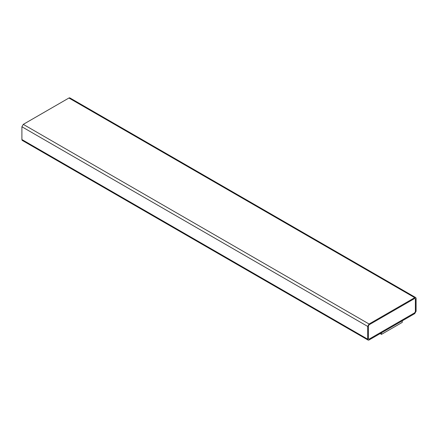 <?xml version="1.0" encoding="UTF-8"?>
<svg xmlns="http://www.w3.org/2000/svg" width="438" height="438" viewBox="0 0 438 438"><rect width="100%" height="100%" fill="white"/><g stroke="black" fill="none" stroke-linecap="round" stroke-linejoin="round"><path stroke-width="0.66" d="M414.715 313.63L369.075 339.981L368.095 340.08L367.69 339.182L367.69 326.409L369.075 324.01L414.715 297.659L415.695 297.561L416.1 298.459L416.1 311.232L414.715 313.63L416.1 311.232L416.1 298.459C416.012 297.544 415.553 297.276 414.715 297.659L68.925 98.019L414.715 297.659L369.075 324.01L23.285 124.37L369.075 324.01L367.69 326.409L21.9 126.768L367.69 326.409L367.69 339.182L21.9 139.541L367.69 339.182C367.778 340.096 368.238 340.364 369.075 339.981L414.715 313.63M415.695 297.561L69.905 97.92L68.925 98.019L23.285 124.37L21.9 126.768L21.9 139.541L22.305 140.439L368.095 340.08M414.682 298.437L415.41 298.858L414.715 298.459L369.075 324.81L368.38 326.009L368.38 338.782L369.075 339.182L414.715 312.831L415.41 311.632L415.41 298.858L414.715 298.459L415.41 298.858L415.41 311.632L414.715 312.831L369.075 339.182L368.347 338.766L369.037 339.165L414.682 312.809L415.372 311.615L415.372 298.836L414.682 298.437M368.38 338.782L369.075 339.182L368.38 338.782L368.38 326.009L369.075 324.81L414.715 298.459M23.285 140.341C22.447 140.724 21.988 140.456 21.9 139.541L21.9 126.768L23.285 124.37L68.925 98.019C69.762 97.636 70.222 97.904 70.31 98.818M415.41 298.858L415.41 311.632L414.715 312.831L369.075 339.182M402.232 320.797L402.232 322.395L402.232 320.797M381.487 332.776L381.487 334.369L402.232 322.395L381.487 334.369L381.487 332.776M380.14 333.592L381.487 334.369L380.14 333.592"/></g></svg>

